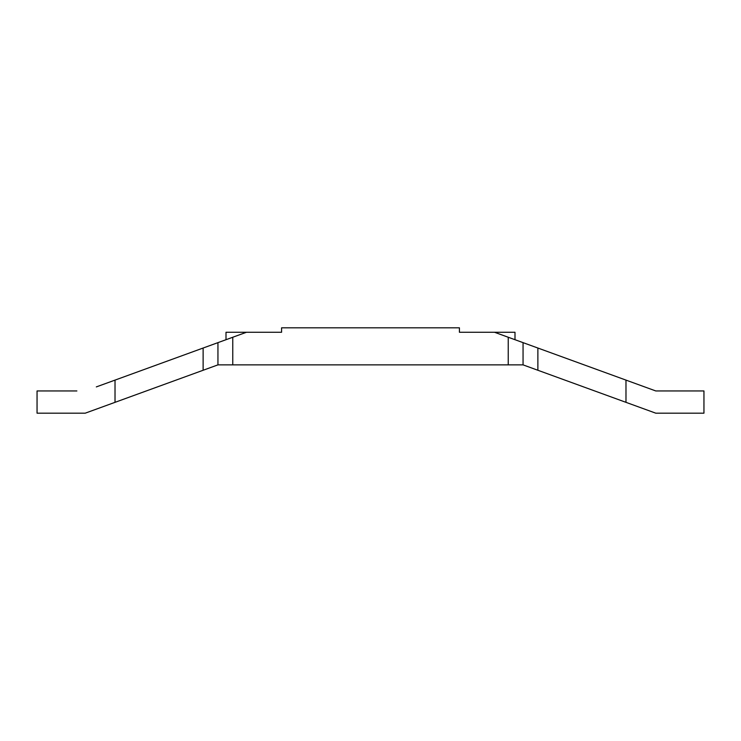 <?xml version="1.0" encoding="UTF-8"?>
<svg xmlns="http://www.w3.org/2000/svg" width="741" height="741" viewBox="0 0 741 741"><rect width="100%" height="100%" fill="white"/><g stroke="black" fill="none" stroke-linecap="round" stroke-linejoin="round"><path stroke-width="1.11" d="M508.233 337.248L523.053 342.638L523.053 364.868L508.233 364.868L508.233 337.248L494.543 332.264L514.995 332.264L514.995 339.711M203.127 370.259L203.127 348.029L232.767 337.248L232.767 364.868L217.947 364.868L85.215 413.182L37.05 413.182L37.05 390.952L76.879 390.952M52.796 390.952L37.05 390.952M96.33 386.904L115.022 380.105L115.022 402.335M203.127 348.029L115.022 380.105M226.005 339.711L226.005 332.264L246.457 332.264L232.767 337.248M523.053 342.638L537.873 348.029L537.873 370.259L523.053 364.868M625.978 380.105L655.785 390.952L703.95 390.952L703.95 413.182L655.785 413.182L625.978 402.335L625.978 380.105L537.873 348.029M232.767 364.868L508.233 364.868M494.543 332.264L459.42 332.264L459.42 327.818L281.58 327.818L281.58 332.264L246.457 332.264M217.947 364.868L217.947 342.638M625.978 402.335L537.873 370.259"/></g></svg>
